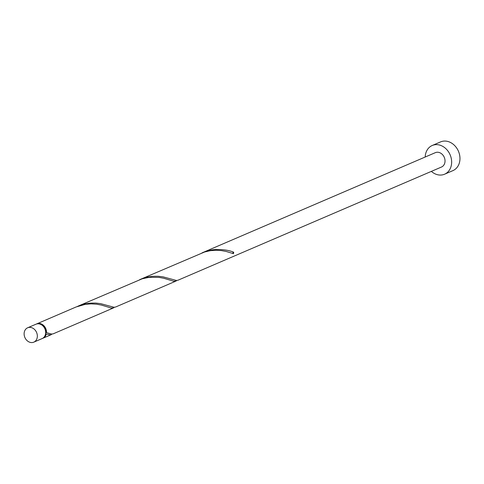 <?xml version="1.0" encoding="UTF-8"?>
<svg xmlns="http://www.w3.org/2000/svg" width="484" height="484" viewBox="0 0 484 484"><rect width="100%" height="100%" fill="white"/><g stroke="black" fill="none" stroke-linecap="round" stroke-linejoin="round"><path stroke-width="0.73" d="M29.651 342.206A7.817 6.371 -113.2 0 0 33.819 342.146A7.817 6.371 -113.2 0 0 37.262 334.874A7.817 6.371 -113.2 0 0 31.817 327.728A7.817 6.371 -113.2 0 0 27.649 327.783A7.817 6.371 -113.2 0 0 24.2 335.061A7.817 6.371 -113.2 0 0 29.651 342.206M27.649 327.783L35.967 324.213A7.817 6.371 66.8 0 1 40.136 324.153A7.817 6.371 66.8 0 1 45.587 331.298A7.817 6.371 66.8 0 1 42.138 338.576L33.819 342.146M41.303 324.697A7.036 5.735 66.8 0 1 45.756 333.143A7.036 5.735 66.8 0 1 45.46 334.365M431.359 171.384A15.633 12.741 -113.2 0 0 436.253 174.331A15.633 12.741 -113.2 0 0 444.584 174.21A15.633 12.741 -113.2 0 0 451.481 159.666A15.633 12.741 -113.2 0 0 440.579 145.369A15.633 12.741 -113.2 0 0 432.248 145.484A15.633 12.741 -113.2 0 0 425.194 157.022M444.584 174.21L452.903 170.634A15.633 12.741 -113.2 0 0 459.8 156.09A15.633 12.741 -113.2 0 0 448.898 141.794A15.633 12.741 -113.2 0 0 440.567 141.909L432.248 145.484M233.687 252.231A7.817 6.371 66.8 0 1 233.476 253.677A0.78 0.635 66.8 0 1 233.687 252.231C228.751 250.071 222.041 249.212 213.565 249.653L209.021 250.464L202.947 252.485L435.334 152.666A7.817 6.371 -113.2 0 1 439.496 152.605A7.817 6.371 -113.2 0 1 444.947 159.756A7.817 6.371 -113.2 0 1 441.499 167.028L177.918 280.248L176.406 280.46L163.084 276.854L157.953 276.255L152.381 276.34L146.622 277.272L139.561 279.728M140.548 279.292L204.587 251.995L210.346 250.676L216.033 250.246L221.376 250.579L226.155 251.456L233.476 253.677M36.391 324.05A7.817 6.371 66.8 0 1 36.802 323.856L76.157 306.947L85.547 304.285L91.228 303.855L96.576 304.188L101.356 305.065L111.163 307.993L113.528 307.909L53.113 333.857L51.6 334.069L46.488 332.641A0.78 0.635 -113.2 0 0 46.27 334.087A7.817 6.371 66.8 0 1 42.967 338.219A7.817 6.371 66.8 0 1 42.544 338.376M46.27 334.087L50.596 334.874L52.03 334.081M113.528 307.909L114.43 307.279M36.802 323.856A7.817 6.371 66.8 0 1 40.965 323.796A7.817 6.371 66.8 0 1 46.488 332.641M78.148 306.094L142.187 278.802L149.169 277.314L158.976 277.38L163.755 278.264L173.562 281.192L175.928 281.107L115.519 307.056L114.006 307.261L100.684 303.656L95.554 303.057L89.982 303.141L84.222 304.073L77.162 306.535M175.928 281.107L176.829 280.472M202.947 252.485L201.961 252.926M42.967 338.219L51.122 334.716"/></g></svg>
